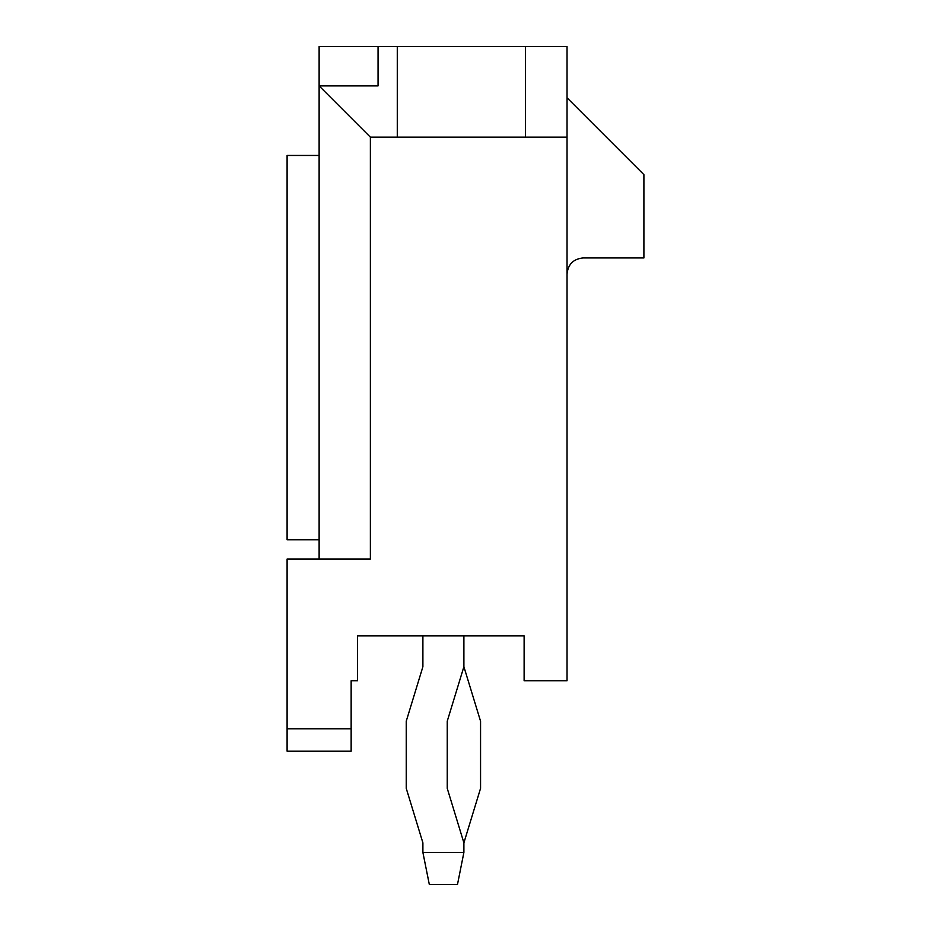 <?xml version="1.0" encoding="UTF-8"?>
<svg xmlns="http://www.w3.org/2000/svg" width="931" height="931" viewBox="0 0 931 931"><rect width="100%" height="100%" fill="white"/><g stroke="black" fill="none" stroke-linecap="round" stroke-linejoin="round"><path stroke-width="1.4" d="M351.15 751.201L287.097 751.201L287.097 728.787L351.15 728.787L351.15 680.736L357.562 680.736L351.15 680.736L351.15 728.787L287.097 728.787L287.097 559.031L287.097 751.201L351.15 751.201L351.15 728.787L351.15 751.201M567.037 46.55L567.037 680.736L567.037 137.148L370.375 137.148L370.375 559.031L287.097 559.031L370.375 559.031L370.375 137.148L397.281 137.148L397.281 46.55L567.037 46.55L525.398 46.55L525.398 137.148L567.037 137.148L567.037 46.55M319.124 85.896L319.124 46.55L397.281 46.55L378.056 46.55L378.056 85.896L378.056 46.55L319.124 46.55L319.124 85.896L370.375 137.148L319.124 85.896L378.056 85.896L319.124 85.896L319.124 559.031L319.124 85.896M357.562 680.736L357.562 635.896L524.118 635.896L524.118 680.736L567.037 680.736L524.118 680.736L524.118 635.896L357.562 635.896L357.562 680.736M397.281 137.148L525.398 137.148L525.398 46.55L397.281 46.55L397.281 137.148M567.037 97.802L643.903 174.667L643.903 257.945L583.05 257.945C573.391 258.969 568.05 264.299 567.037 273.958C568.05 264.299 573.391 258.969 583.05 257.945L643.903 257.945L643.903 174.667L567.037 97.802M319.124 539.805L287.097 539.805L319.124 539.805M287.097 155.454L319.124 155.454L287.097 155.454L287.097 539.805L287.097 155.454M463.894 842.834L480.559 788.359L480.559 721.211L463.894 666.724L480.559 721.211L480.559 788.359L463.894 842.834L463.894 852.424L463.894 842.834L447.241 788.359L463.894 842.834M422.895 666.724L422.895 635.896L422.895 666.724L406.242 721.211L422.895 666.724M463.894 635.896L463.894 666.724L447.241 721.211L447.241 788.359L447.241 721.211L463.894 666.724L463.894 635.896M457.493 884.45L429.307 884.45L457.493 884.45L463.894 852.424L457.493 884.45M422.895 852.424L422.895 842.834L406.242 788.359L406.242 721.211L406.242 788.359L422.895 842.834L422.895 852.424L463.894 852.424L422.895 852.424L429.307 884.45L422.895 852.424"/></g></svg>
